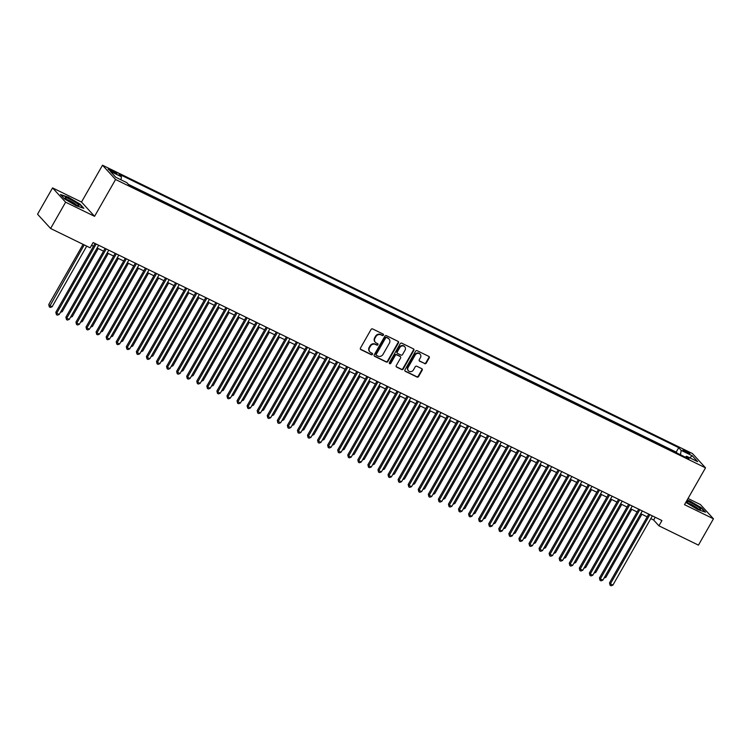 <?xml version="1.0" encoding="UTF-8"?>
<svg xmlns="http://www.w3.org/2000/svg" width="751" height="751" viewBox="0 0 751 751"><rect width="100%" height="100%" fill="white"/><g stroke="black" fill="none" stroke-linecap="round" stroke-linejoin="round"><path stroke-width="1.13" d="M383.414 335.124A0.845 0.76 137.5 0 0 383.132 334.064L372.627 328.938A1.202 1.089 137.5 0 0 371.05 329.482L360.452 348.079A1.202 1.089 137.5 0 0 360.846 349.59L371.351 354.725A0.845 0.76 137.5 0 0 372.383 353.43A0.845 0.76 137.5 0 0 372.167 353.28L370.816 352.613A3.849 3.473 137.5 0 1 369.539 347.76L370.421 346.211A3.849 3.473 137.5 0 1 375.472 344.456L376.824 345.122A0.845 0.76 137.5 0 0 377.856 343.827A0.845 0.76 137.5 0 0 377.65 343.676L376.289 343.01A3.849 3.473 137.5 0 1 375.012 338.157L375.904 336.608A3.849 3.473 137.5 0 1 380.945 334.852L382.306 335.509A0.845 0.76 137.5 0 0 383.414 335.124M375.171 342.099A3.849 3.473 137.5 0 1 374.665 337.772L375.547 336.223A3.849 3.473 137.5 0 1 380.597 334.458L381.949 335.124A0.845 0.76 137.5 0 0 383.123 334.064M360.396 349.149A1.202 1.089 137.5 0 0 360.499 349.206L370.994 354.341A0.845 0.76 137.5 0 0 372.167 353.27M369.689 351.703A3.849 3.473 137.5 0 1 369.182 347.375L370.065 345.826A3.849 3.473 137.5 0 1 375.115 344.071L376.476 344.728A0.845 0.76 137.5 0 0 377.64 343.667M685.278 450.581A3.915 0.563 29.7 0 0 683.006 449.877A3.915 0.563 29.7 0 0 687.54 453.05A3.915 0.563 29.7 0 0 689.812 453.754A3.915 0.563 29.7 0 0 685.278 450.581M424.653 363.672A1.202 1.089 137.5 0 0 426.23 363.127L429.206 357.908A1.202 1.089 137.5 0 0 428.812 356.387L417.152 350.689A1.202 1.089 137.5 0 0 415.575 351.243L404.967 369.83A1.202 1.089 137.5 0 0 405.362 371.351L417.021 377.049A1.202 1.089 137.5 0 0 418.598 376.495L422.193 370.196A1.202 1.089 137.5 0 0 421.799 368.685L416.805 366.244A1.202 1.089 137.5 0 0 415.228 366.798L413.444 369.914A3.211 2.91 137.5 0 1 408.431 370.797A3.211 2.91 137.5 0 1 408.159 367.333L415.143 355.092A3.211 2.91 137.5 0 1 420.156 354.219A3.211 2.91 137.5 0 1 420.429 357.683L419.265 359.72A1.202 1.089 137.5 0 0 419.668 361.231L424.306 363.287A1.202 1.089 137.5 0 0 425.883 362.733L428.859 357.523A1.202 1.089 137.5 0 0 428.905 356.443M684.508 504.663L713.45 518.81L698.439 545.123L658.927 525.813L661.931 520.546L93.133 242.545L90.129 247.802L50.617 228.492L65.619 202.188L94.57 216.326L115.57 179.498L705.518 467.835L684.508 504.663M398.471 342.888A1.202 1.089 137.5 0 0 398.077 341.367L386.418 335.669A1.202 1.089 137.5 0 0 384.841 336.223L374.233 354.81A1.202 1.089 137.5 0 0 374.636 356.331L386.296 362.029A1.202 1.089 137.5 0 0 387.873 361.475L398.471 342.888L398.124 342.503A1.202 1.089 137.5 0 0 398.171 341.423M401.785 343.179L413.444 348.877A1.202 1.089 137.5 0 1 413.839 350.398L403.24 368.985A1.202 1.089 137.5 0 1 401.663 369.539L396.669 367.098A1.202 1.089 137.5 0 1 396.265 365.587L400.574 358.049A1.202 1.089 137.5 0 0 400.17 356.528L396.866 354.913A1.202 1.089 137.5 0 0 395.279 355.458L390.811 363.315A0.845 0.76 137.5 0 1 389.422 362.63L400.208 343.733A1.202 1.089 137.5 0 1 401.785 343.179M112.566 172.007L114.781 173.087A3.793 0.544 29.7 0 0 116.978 173.772A3.793 0.544 29.7 0 0 112.584 170.702L110.369 169.613A3.793 0.544 29.7 0 0 108.172 168.928A3.793 0.544 29.7 0 0 112.566 172.007M115.57 179.498L102.511 165.22L692.45 453.557L705.518 467.835M677.158 453.144L676.2 452.102L678.726 447.68L118.987 174.101L121.455 176.804L120.939 179.799M678.726 447.68L681.195 450.384L692.272 455.791L697.641 461.658L686.564 456.251L689.033 458.945L129.294 185.375L126.825 182.671L115.748 177.255L110.388 171.388L121.455 176.804M676.2 452.102L128.337 184.324M94.57 216.326L81.502 202.047L52.561 187.9L65.619 202.188M52.561 187.9L37.55 214.213L50.617 228.492M713.45 518.81L700.383 504.531L688.029 498.495M81.502 202.047L102.511 165.22M650.817 518.641L653.633 520.021L658.927 525.813M91.556 245.305L93.481 246.244M97.114 248.018L103.544 251.163M107.186 252.937L113.617 256.082M117.25 257.856L123.68 261.001M127.313 262.775L133.744 265.92M137.386 267.703L143.816 270.839M147.449 272.622L153.88 275.767M157.522 277.541L163.953 280.686M167.586 282.46L174.016 285.605M177.658 287.38L184.079 290.524M187.722 292.299L194.152 295.443M197.785 297.218L204.216 300.362M207.858 302.146L214.288 305.281M217.921 307.065L224.352 310.21M227.994 311.984L234.425 315.129M238.058 316.903L244.488 320.048M248.121 321.822L254.551 324.967M258.194 326.741L264.624 329.886M268.257 331.67L274.688 334.805M278.33 336.589L284.76 339.724M288.393 341.508L294.824 344.653M298.457 346.427L304.887 349.572M308.53 351.346L314.96 354.491M318.593 356.265L325.023 359.41M328.666 361.184L335.096 364.329M338.729 366.113L345.16 369.248M348.802 371.032L355.223 374.167M358.865 375.951L365.296 379.095M368.929 380.87L375.359 384.014M379.002 385.789L385.432 388.934M389.065 390.708L395.495 393.853M399.138 395.627L405.568 398.772M409.201 400.555L415.632 403.691M419.265 405.474L425.695 408.61M429.337 410.393L435.768 413.538M439.401 415.312L445.831 418.457M449.474 420.231L455.904 423.376M459.537 425.15L465.967 428.295M469.6 430.07L476.031 433.214M479.673 434.998L486.104 438.133M489.736 439.917L496.167 443.052M499.809 444.836L506.24 447.981M509.873 449.755L516.303 452.9M519.945 454.674L526.367 457.819M530.009 459.593L536.439 462.738M540.072 464.512L546.503 467.657M550.145 469.441L556.575 472.576M560.208 474.36L566.639 477.505M570.281 479.279L576.712 482.424M580.345 484.198L586.775 487.343M590.408 489.117L596.838 492.262M600.481 494.036L606.911 497.181M610.544 498.955L616.975 502.1M620.617 503.883L627.047 507.019M630.68 508.803L637.111 511.947M640.744 513.722L647.174 516.866M655.21 517.261L653.633 520.021M686.564 456.251L685.306 457.124M680.444 454.749L681.195 450.384M692.272 455.791L689.662 457.763M76.114 205.736L83.859 208.337L79.925 204.037L68.238 197.137L60.493 194.537L64.426 198.846L76.114 205.736M685.813 502.381L697.763 509.572L705.508 512.173L701.575 507.873L689.897 500.973L687.137 500.053M374.186 355.89A1.202 1.089 137.5 0 0 374.28 355.946L385.939 361.644A1.202 1.089 137.5 0 0 387.516 361.09L398.124 342.503M386.681 337.65A0.845 0.76 137.5 0 0 385.573 338.034L376.27 354.35A0.845 0.76 137.5 0 0 376.542 355.411L377.978 356.115A3.849 3.473 137.5 0 0 383.029 354.359L389.384 343.198A3.849 3.473 137.5 0 0 388.107 338.354L386.324 337.265A0.845 0.76 137.5 0 0 385.225 337.65L385.573 338.034M376.335 355.261L375.979 354.876A0.845 0.76 137.5 0 1 375.913 353.965L385.225 337.65M388.877 338.87A3.849 3.473 137.5 0 0 387.76 337.959L388.107 338.354M386.324 337.265L387.76 337.959M396.218 366.657A1.202 1.089 137.5 0 0 396.312 366.713L401.306 369.154A1.202 1.089 137.5 0 0 402.883 368.6L413.491 350.013A1.202 1.089 137.5 0 0 413.538 348.933M400.264 356.584A1.202 1.089 137.5 0 0 399.823 356.143L396.509 354.528A1.202 1.089 137.5 0 0 394.932 355.073L390.454 362.921L390.811 363.315M389.356 363.315A0.845 0.76 137.5 0 0 390.454 362.921M405.033 350.219A3.211 2.91 137.5 0 0 404.761 346.755A3.211 2.91 137.5 0 0 399.748 347.638L397.288 351.947A1.202 1.089 137.5 0 0 397.683 353.468L400.996 355.082A1.202 1.089 137.5 0 0 402.574 354.528L405.033 350.219M404.573 346.577A3.211 2.91 137.5 0 0 399.391 347.253L399.748 347.638M397.241 353.026A1.202 1.089 137.5 0 1 396.932 351.562L399.391 347.253M419.218 360.799A1.202 1.089 137.5 0 0 419.311 360.846L424.306 363.287M419.969 354.031A3.211 2.91 137.5 0 0 414.787 354.707L415.143 355.092M408.262 370.59A3.211 2.91 137.5 0 1 407.812 366.948L414.787 354.707M404.92 370.91A1.202 1.089 137.5 0 0 405.014 370.966L416.674 376.664A1.202 1.089 137.5 0 0 418.251 376.11L421.846 369.811A1.202 1.089 137.5 0 0 421.893 368.732M83.089 244.357L48.759 304.54L49.641 305.497L52.157 306.727L86.722 246.14M84.206 244.91L49.35 306.952L48.759 304.54M52.157 306.727L50.364 307.441L49.35 306.952M95.048 243.484L55.827 312.256L56.71 313.223L96.175 244.028M59.226 314.453L57.423 315.157L56.419 314.669L56.71 313.223L59.226 314.453L98.691 245.258M56.419 314.669L55.827 312.256M69.759 199.137A7.961 1.145 29.7 0 0 65.224 198.086A7.961 1.145 29.7 0 0 74.349 204.159A7.961 1.145 29.7 0 0 78.602 205.718A7.961 1.145 29.7 0 0 76.959 203.446A7.961 1.145 29.7 0 0 69.759 199.137M76.564 205.145A6.027 0.864 29.7 0 0 69.768 200.714A6.027 0.864 29.7 0 0 66.755 199.55M60.944 195.035L68.247 197.485L79.559 204.169L83.164 208.102M686.893 501.461A7.961 1.145 29.7 0 0 686.874 501.921A7.961 1.145 29.7 0 0 693.145 506.474A7.961 1.145 29.7 0 0 700.261 509.553A7.961 1.145 29.7 0 0 700.523 509.507A7.961 1.145 29.7 0 0 694.994 504.916A7.961 1.145 29.7 0 0 686.893 501.461M686.977 500.335L689.897 501.321L701.218 508.005L704.823 511.938M698.214 508.981A6.027 0.864 29.7 0 0 693.586 505.695A6.027 0.864 29.7 0 0 688.404 503.386M61.131 311.111L62.23 311.656L98.221 248.553M60.427 312.36L62.23 311.656M71.195 316.03L72.293 316.575L108.285 253.481M70.491 317.279L72.293 316.575M81.258 320.959L82.366 321.494L118.348 258.4M80.564 322.198L82.366 321.494M91.331 325.878L92.429 326.413L128.421 263.319M90.627 327.126L92.429 326.413M105.121 248.403L65.891 317.175L66.773 318.142L106.238 248.947M69.289 319.372L67.487 320.076L66.482 319.588L66.773 318.142L69.289 319.372L108.754 250.177M66.482 319.588L65.891 317.175M115.185 253.322L75.954 322.095L76.837 323.061L116.311 253.866M79.362 324.291L77.56 325.005L76.555 324.507L76.837 323.061L79.362 324.291L118.827 255.096M76.555 324.507L75.954 322.095M125.257 258.241L86.027 327.014L86.909 327.98L126.375 258.795M89.425 329.21L87.623 329.924L86.618 329.426L86.909 327.98L89.425 329.21L128.89 260.024M86.618 329.426L86.027 327.014M135.321 263.16L96.09 331.933L96.973 332.9L136.438 263.714M99.489 334.129L97.696 334.843L96.682 334.345L96.973 332.9L99.489 334.129L138.963 264.943M96.682 334.345L96.09 331.933M101.394 330.797L102.493 331.332L138.484 268.238M100.7 332.045L102.493 331.332M145.384 268.088L106.163 336.861L107.046 337.819L146.511 268.633M109.562 339.048L107.759 339.762L106.755 339.274L107.046 337.819L109.562 339.048L149.027 269.862M106.755 339.274L106.163 336.861M111.467 335.716L112.566 336.251L148.557 273.157M110.763 336.964L112.566 336.251M155.457 273.007L116.227 341.78L117.109 342.747L156.574 273.552M119.625 343.977L117.823 344.681L116.818 344.193L117.109 342.747L119.625 343.977L159.09 274.782M116.818 344.193L116.227 341.78M121.531 340.635L122.629 341.17L158.621 278.077M120.836 341.883L122.629 341.17M165.52 277.926L126.299 346.699L127.182 347.666L166.647 278.471M129.698 348.896L127.895 349.6L126.891 349.112L127.182 347.666L129.698 348.896L169.163 279.701M126.891 349.112L126.299 346.699M131.594 345.554L132.702 346.098L168.684 282.996M130.899 346.802L132.702 346.098M175.593 282.845L136.363 351.618L137.245 352.585L176.71 283.39M139.761 353.815L137.959 354.519L136.954 354.031L137.245 352.585L139.761 353.815L179.226 284.62M136.954 354.031L136.363 351.618M141.667 350.473L142.765 351.017L178.757 287.924M140.963 351.721L142.765 351.017M185.657 287.764L146.426 356.537L147.309 357.504L186.774 288.309M149.825 358.734L148.031 359.447L147.018 358.95L147.309 357.504L149.825 358.734L189.299 289.539M147.018 358.95L146.426 356.537M151.73 355.401L152.838 355.936L188.82 292.843M151.035 356.641L152.838 355.936M195.72 292.683L156.499 361.456L157.381 362.423L196.846 293.237M159.897 363.653L158.095 364.366L157.09 363.869L157.381 362.423L159.897 363.653L199.362 294.467M157.09 363.869L156.499 361.456M161.803 360.32L162.901 360.855L198.893 297.762M161.099 361.569L162.901 360.855M205.793 297.603L166.562 366.385L167.445 367.342L206.91 298.156M169.961 368.572L168.168 369.285L167.154 368.788L167.445 367.342L169.961 368.572L209.426 299.386M167.154 368.788L166.562 366.385M171.866 365.239L172.965 365.775L208.956 302.681M171.172 366.488L172.965 365.775M215.856 302.531L176.635 371.304L177.518 372.261L216.983 303.075M180.033 373.491L178.231 374.205L177.227 373.716L177.518 372.261L180.033 373.491L219.499 304.305M177.227 373.716L176.635 371.304M225.929 307.45L186.699 376.223L187.581 377.19L227.046 307.994M190.097 378.42L188.294 379.124L187.29 378.635L187.581 377.19L190.097 378.42L229.562 309.224M187.29 378.635L186.699 376.223M235.992 312.369L196.762 381.142L197.644 382.109L237.119 312.914M200.17 383.339L198.367 384.043L197.363 383.554L197.644 382.109L200.17 383.339L239.635 314.143M197.363 383.554L196.762 381.142M181.93 370.159L183.037 370.694L219.02 307.6M181.235 371.407L183.037 370.694M192.003 375.078L193.101 375.613L229.093 312.519M193.101 375.613L191.289 376.326M202.066 379.997L203.174 380.541L239.156 317.438M201.371 381.245L203.174 380.541M246.065 317.288L206.835 386.061L207.717 387.028L247.182 317.833M210.233 388.258L208.431 388.962L207.426 388.474L207.717 387.028L210.233 388.258L249.698 319.062M207.426 388.474L206.835 386.061M212.139 384.916L213.237 385.46L249.229 322.367M213.237 385.46L211.425 386.164M256.129 322.207L216.898 390.98L217.781 391.947L257.246 322.752M220.296 393.177L218.503 393.89L217.49 393.393L217.781 391.947L220.296 393.177L259.762 323.991M217.49 393.393L216.898 390.98M222.202 389.844L223.3 390.379L259.292 327.286M221.507 391.083L223.3 390.379M266.192 327.126L226.971 395.899L227.853 396.866L267.318 327.68M230.369 398.096L228.567 398.809L227.562 398.312L227.853 396.866L230.369 398.096L269.834 328.91M227.562 398.312L226.971 395.899M232.275 394.763L233.373 395.298L269.365 332.205M233.373 395.298L231.561 396.002M276.265 332.045L237.034 400.827L237.917 401.785L277.382 332.599M240.433 403.015L238.63 403.728L237.626 403.24L237.917 401.785L240.433 403.015L279.898 333.829M237.626 403.24L237.034 400.827M242.338 399.682L243.437 400.217L279.428 337.124M241.634 400.931L243.437 400.217M286.328 336.974L247.098 405.747L247.98 406.704L287.455 337.518M250.505 407.943L248.703 408.647L247.699 408.159L247.98 406.704L250.505 407.943L289.97 338.748M247.699 408.159L247.098 405.747M252.402 404.601L253.509 405.136L289.492 342.043M253.509 405.136L251.698 405.84M296.401 341.893L257.171 410.666L258.053 411.632L297.518 342.437M260.569 412.862L258.766 413.566L257.762 413.078L258.053 411.632L260.569 412.862L300.034 343.667M257.762 413.078L257.171 410.666M262.475 409.52L263.573 410.055L299.565 346.962M261.77 410.769L263.573 410.055M306.464 346.812L267.234 415.585L268.116 416.552L307.581 347.356M270.632 417.781L268.839 418.485L267.825 417.997L268.116 416.552L270.632 417.781L310.107 348.586M267.825 417.997L267.234 415.585M272.538 414.439L273.636 414.984L309.628 351.881M273.636 414.984L271.834 415.688M316.528 351.731L277.307 420.504L278.189 421.471L317.654 352.275M280.705 422.7L278.903 423.414L277.898 422.916L278.189 421.471L280.705 422.7L320.17 353.505M277.898 422.916L277.307 420.504M282.611 419.358L283.709 419.903L319.701 356.809M281.907 420.607L283.709 419.903M292.674 424.287L293.772 424.822L329.764 361.729M293.772 424.822L291.961 425.526M302.737 429.206L303.845 429.741L339.827 366.648M302.043 430.454L303.845 429.741M326.601 356.65L287.37 425.423L288.253 426.39L327.718 357.194M290.768 427.619L288.966 428.333L287.962 427.835L288.253 426.39L290.768 427.619L330.233 358.434M287.962 427.835L287.37 425.423M336.664 361.569L297.443 430.342L298.325 431.309L337.79 362.123M300.841 432.538L299.039 433.252L298.034 432.754L298.325 431.309L300.841 432.538L340.306 363.353M298.034 432.754L297.443 430.342M346.737 366.488L307.506 435.27L308.389 436.228L347.854 367.042M310.905 437.457L309.102 438.171L308.098 437.683L308.389 436.228L310.905 437.457L350.37 368.272M308.098 437.683L307.506 435.27M312.81 434.125L313.909 434.66L349.9 371.567M313.909 434.66L312.097 435.364M356.8 371.416L317.57 440.189L318.452 441.147L357.917 371.961M320.968 442.386L319.175 443.09L318.161 442.602L318.452 441.147L320.968 442.386L360.442 373.191M318.161 442.602L317.57 440.189M322.874 439.044L323.981 439.579L359.964 376.486M322.179 440.293L323.981 439.579M366.863 376.335L327.643 445.108L328.525 446.075L367.99 376.88M331.041 447.305L329.238 448.009L328.234 447.521L328.525 446.075L331.041 447.305L370.506 378.11M328.234 447.521L327.643 445.108M332.946 443.963L334.045 444.498L370.036 381.405M332.242 445.212L334.045 444.498M376.936 381.255L337.706 450.027L338.588 450.994L378.053 381.799M341.104 452.224L339.311 452.928L338.297 452.44L338.588 450.994L341.104 452.224L380.569 383.029M338.297 452.44L337.706 450.027M343.01 448.882L344.108 449.427L380.1 386.324M342.315 450.131L344.108 449.427M387 386.174L347.779 454.946L348.661 455.913L388.126 386.718M351.177 457.143L349.375 457.857L348.37 457.359L348.661 455.913L351.177 457.143L390.642 387.948M348.37 457.359L347.779 454.946M353.073 453.801L354.181 454.346L390.163 391.252M352.379 455.05L354.181 454.346M363.146 458.73L364.244 459.265L400.236 396.171M362.442 459.978L364.244 459.265M373.209 463.649L374.317 464.184L410.299 401.09M374.317 464.184L372.505 464.888M397.072 391.093L357.842 459.865L358.725 460.832L398.19 391.647M361.24 462.062L359.438 462.776L358.434 462.278L358.725 460.832L361.24 462.062L400.705 392.876M358.434 462.278L357.842 459.865M407.136 396.012L367.906 464.785L368.788 465.751L408.262 396.566M371.313 466.981L369.511 467.695L368.506 467.197L368.788 465.751L371.313 466.981L410.778 397.795M368.506 467.197L367.906 464.785M417.209 400.931L377.978 469.713L378.861 470.67L418.326 401.485M381.377 471.9L379.574 472.614L378.57 472.126L378.861 470.67L381.377 471.9L420.842 402.714M378.57 472.126L377.978 469.713M383.282 468.568L384.381 469.103L420.372 406.009M382.578 469.816L384.381 469.103M427.272 405.859L388.042 474.632L388.924 475.599L428.389 406.404M391.44 476.829L389.647 477.533L388.633 477.045L388.924 475.599L391.44 476.829L430.905 407.633M388.633 477.045L388.042 474.632M393.346 473.487L394.444 474.022L430.436 410.928M392.651 474.735L394.444 474.022M437.335 410.778L398.114 479.551L398.997 480.518L438.462 411.323M401.513 481.748L399.71 482.452L398.706 481.964L398.997 480.518L401.513 481.748L440.978 412.552M398.706 481.964L398.114 479.551M403.418 478.406L404.517 478.95L440.508 415.847M402.714 479.654L404.517 478.95M447.408 415.697L408.178 484.47L409.06 485.437L448.525 416.242M411.576 486.667L409.774 487.371L408.769 486.883L409.06 485.437L411.576 486.667L451.041 417.472M408.769 486.883L408.178 484.47M413.482 483.325L414.58 483.869L450.572 420.767M412.778 484.573L414.58 483.869M457.472 420.616L418.241 489.389L419.124 490.356L458.598 421.161M421.649 491.586L419.847 492.299L418.842 491.802L419.124 490.356L421.649 491.586L461.114 422.391M418.842 491.802L418.241 489.389M423.545 488.244L424.653 488.788L460.635 425.695M422.851 489.492L424.653 488.788M467.544 425.535L428.314 494.308L429.196 495.275L468.662 426.089M431.712 496.505L429.91 497.218L428.905 496.721L429.196 495.275L431.712 496.505L471.177 427.319M428.905 496.721L428.314 494.308M433.618 493.172L434.716 493.707L470.708 430.614M434.716 493.707L432.905 494.411M477.608 430.454L438.377 499.227L439.26 500.194L478.725 431.008M441.776 501.424L439.983 502.137L438.969 501.64L439.26 500.194L441.776 501.424L481.25 432.238M438.969 501.64L438.377 499.227M443.681 498.091L444.78 498.626L480.771 435.533M442.987 499.34L444.78 498.626M487.671 435.373L448.45 504.156L449.333 505.113L488.798 435.927M451.849 506.343L450.046 507.056L449.042 506.568L449.333 505.113L451.849 506.343L491.314 437.157M449.042 506.568L448.45 504.156M453.754 503.01L454.853 503.545L490.844 440.452M453.05 504.259L454.853 503.545M497.744 440.302L458.514 509.075L459.396 510.042L498.861 440.846M461.912 511.271L460.11 511.975L459.105 511.487L459.396 510.042L461.912 511.271L501.377 442.076M459.105 511.487L458.514 509.075M463.818 507.929L464.916 508.465L500.908 445.371M464.916 508.465L463.104 509.169M507.807 445.221L468.577 513.994L469.469 514.961L508.934 445.765M471.985 516.19L470.182 516.895L469.178 516.406L469.469 514.961L471.985 516.19L511.45 446.995M469.178 516.406L468.577 513.994M473.881 512.849L474.989 513.393L510.971 450.29M473.186 514.097L474.989 513.393M517.88 450.14L478.65 518.913L479.532 519.88L518.997 450.684M482.048 521.11L480.246 521.814L479.241 521.325L479.532 519.88L482.048 521.11L521.513 451.914M479.241 521.325L478.65 518.913M483.954 517.768L485.052 518.312L521.044 455.209M485.052 518.312L483.24 519.016M527.944 455.059L488.713 523.832L489.596 524.799L529.061 455.604M492.112 526.029L490.319 526.742L489.305 526.244L489.596 524.799L492.112 526.029L531.586 456.833M489.305 526.244L488.713 523.832M494.017 522.687L495.125 523.231L531.107 460.138M493.323 523.935L495.125 523.231M538.007 459.978L498.786 528.751L499.668 529.718L539.134 460.532M502.184 530.948L500.382 531.661L499.377 531.164L499.668 529.718L502.184 530.948L541.649 461.762M499.377 531.164L498.786 528.751M504.09 527.615L505.188 528.15L541.18 465.057M505.188 528.15L503.377 528.854M548.08 464.897L508.849 533.67L509.732 534.637L549.197 465.451M512.248 535.867L510.455 536.58L509.441 536.083L509.732 534.637L512.248 535.867L551.713 466.681M509.441 536.083L508.849 533.67M514.153 532.534L515.252 533.069L551.243 469.976M513.459 533.783L515.252 533.069M558.143 469.816L518.922 538.598L519.805 539.556L559.27 470.37M522.32 540.786L520.518 541.499L519.514 541.011L519.805 539.556L522.32 540.786L561.786 471.6M519.514 541.011L518.922 538.598M524.217 537.453L525.325 537.988L561.307 474.895M525.325 537.988L523.513 538.692M568.216 474.745L528.986 543.517L529.868 544.484L569.333 475.289M532.384 545.714L530.582 546.418L529.577 545.93L529.868 544.484L532.384 545.714L571.849 476.519M529.577 545.93L528.986 543.517M534.29 542.372L535.388 542.907L571.38 479.814M533.585 543.621L535.388 542.907M578.279 479.664L539.049 548.437L539.931 549.403L579.406 480.208M542.457 550.633L540.654 551.337L539.65 550.849L539.931 549.403L542.457 550.633L581.922 481.438M539.65 550.849L539.049 548.437M544.353 547.291L545.461 547.836L581.443 484.733M545.461 547.836L543.649 548.54M588.352 484.583L549.122 553.356L550.004 554.322L589.469 485.127M552.52 555.552L550.718 556.256L549.713 555.768L550.004 554.322L552.52 555.552L591.985 486.357M549.713 555.768L549.122 553.356M554.426 552.21L555.524 552.755L591.516 489.661M553.722 553.459L555.524 552.755M598.416 489.502L559.185 558.275L560.068 559.242L599.533 490.046M562.583 560.471L560.79 561.185L559.777 560.687L560.068 559.242L562.583 560.471L602.049 491.276M559.777 560.687L559.185 558.275M564.489 557.139L565.587 557.674L601.579 494.58M565.587 557.674L563.785 558.378M608.479 494.421L569.258 563.194L570.14 564.161L609.605 494.975M572.656 565.39L570.854 566.104L569.849 565.606L570.14 564.161L572.656 565.39L612.121 496.204M569.849 565.606L569.258 563.194M574.562 562.058L575.66 562.593L611.652 499.499M573.858 563.306L575.66 562.593M618.552 499.34L579.321 568.113L580.204 569.08L619.669 499.894M582.72 570.309L580.917 571.023L579.913 570.525L580.204 569.08L582.72 570.309L622.185 501.124M579.913 570.525L579.321 568.113M584.625 566.977L585.724 567.512L621.715 504.419M583.921 568.225L585.724 567.512M628.615 504.268L589.385 573.041L590.267 573.999L629.742 504.813M592.792 575.228L590.99 575.942L589.986 575.454L590.267 573.999L592.792 575.228L632.258 506.043M589.986 575.454L589.385 573.041M594.689 571.896L595.796 572.431L631.779 509.338M593.994 573.144L595.796 572.431M638.688 509.187L599.458 577.96L600.34 578.927L639.805 509.732M602.856 580.157L601.053 580.861L600.049 580.373L600.34 578.927L602.856 580.157L642.321 510.962M600.049 580.373L599.458 577.96M604.762 576.815L605.86 577.35L641.852 514.257M604.057 578.063L605.86 577.35M648.751 514.106L609.521 582.879L610.403 583.846L649.868 514.651M612.919 585.076L611.126 585.78L610.112 585.292L610.403 583.846L612.919 585.076L652.384 515.881M610.112 585.292L609.521 582.879M109.881 170.477L110.369 169.613M112.002 171.726L112.584 170.702"/></g></svg>
